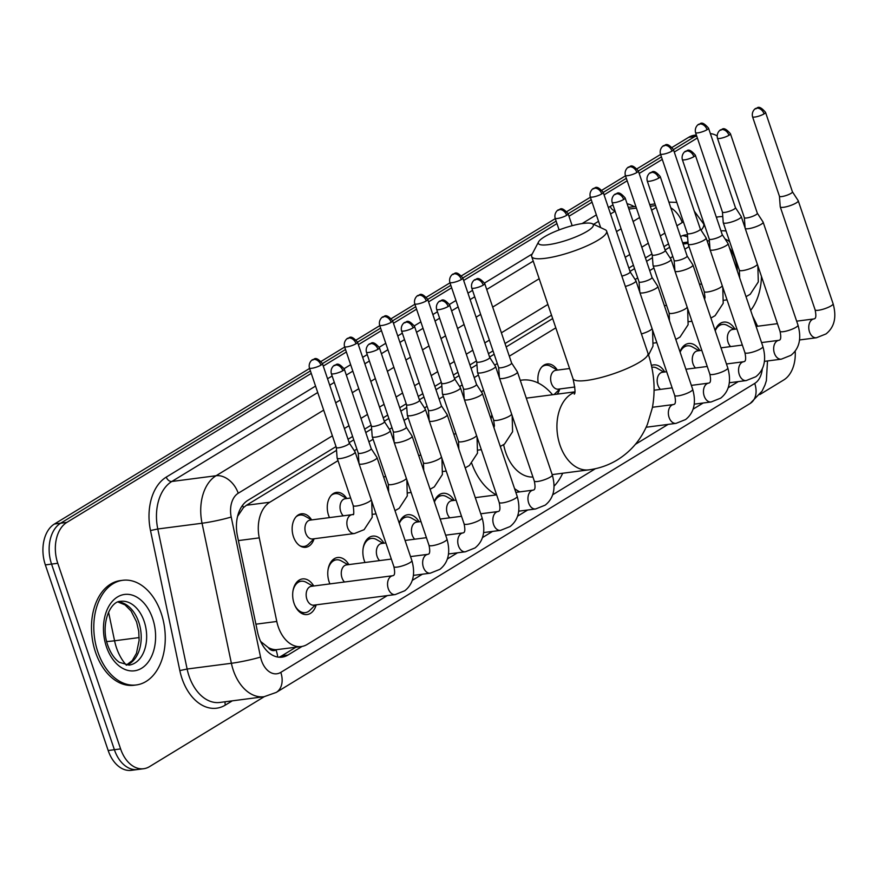 <?xml version="1.0" encoding="UTF-8"?>
<svg xmlns="http://www.w3.org/2000/svg" width="878" height="878" viewBox="0 0 878 878"><rect width="100%" height="100%" fill="white"/><g stroke="black" fill="none" stroke-linecap="round" stroke-linejoin="round"><path stroke-width="1.32" d="M538.192 383.006A16.891 11.326 -97.4 0 1 547.126 363.986A16.891 11.326 -97.4 0 1 557.365 370.11L550.682 366.313A15.826 10.613 82.6 0 0 545.71 365.237A15.826 10.613 82.6 0 0 541.737 367.037M329.469 517.603A16.891 11.326 -97.4 0 1 328.559 515.32A16.891 11.326 -97.4 0 1 336.515 492.393A16.891 11.326 -97.4 0 1 346.755 498.517L340.071 494.72A15.826 10.613 82.6 0 0 335.1 493.645A15.826 10.613 82.6 0 0 331.127 495.444M299.771 545.721A15.826 10.613 82.6 0 0 304.073 546.445A15.826 10.613 82.6 0 0 308.606 544.13L314.083 538.763A16.891 11.326 -97.4 0 1 305.764 547.29A16.891 11.326 -97.4 0 1 293.45 536.721A16.891 11.326 -97.4 0 1 301.417 513.795A16.891 11.326 -97.4 0 1 311.646 519.919L304.973 516.121A15.826 10.613 82.6 0 0 300.002 515.046A15.826 10.613 82.6 0 0 296.029 516.846M715.109 330.446A17.966 12.04 -97.4 0 1 723.724 322.105A17.966 12.04 -97.4 0 1 734.952 329.184M680 351.848A17.966 12.04 -97.4 0 1 688.626 343.507A17.966 12.04 -97.4 0 1 699.854 350.585M651.41 365.478A17.966 12.04 -97.4 0 1 653.528 364.908A17.966 12.04 -97.4 0 1 664.756 371.987M434.292 501.667A17.966 12.04 -97.4 0 1 442.918 493.315A17.966 12.04 -97.4 0 1 454.145 500.394M399.194 523.068A17.966 12.04 -97.4 0 1 407.809 514.717A17.966 12.04 -97.4 0 1 419.036 521.795M364.875 562.183A15.826 10.613 82.6 0 0 365.029 562.502A17.966 12.04 -97.4 0 1 364.238 560.504A17.966 12.04 -97.4 0 1 372.711 536.118A17.966 12.04 -97.4 0 1 383.938 543.197M329.777 583.585A15.826 10.613 82.6 0 0 329.93 583.903A17.966 12.04 -97.4 0 1 329.14 581.905A17.966 12.04 -97.4 0 1 337.613 557.519A17.966 12.04 -97.4 0 1 348.84 564.598M316.179 604.843A17.966 12.04 -97.4 0 1 307.135 614.545A17.966 12.04 -97.4 0 1 294.042 603.307A17.966 12.04 -97.4 0 1 302.515 578.92A17.966 12.04 -97.4 0 1 313.731 585.999M338.008 460.654L269.798 502.238A31.663 21.226 82.6 0 0 259.273 537.874L276.789 621.47A31.663 21.226 82.6 0 0 278.227 626.738A31.663 21.226 82.6 0 0 301.308 646.548A31.663 21.226 82.6 0 0 307.157 644.463L387.275 595.613M260.634 641.456L268.185 647.492A10.558 7.079 82.6 0 0 276.043 649.896A31.663 22.51 58.6 0 1 277.744 657.051M276.043 649.896L276.372 649.687A31.663 21.226 -97.4 0 1 268.185 647.492M336.537 450.337L246.444 505.267L243.469 507.583L237.576 516.374M669.673 247.234L665.085 250.021M652.453 257.726L646.57 261.315M634.564 268.635L629.987 271.423M552.668 318.571L506.167 346.92M494.16 354.24L489.584 357.028M476.941 364.732L471.069 368.321M459.062 375.641L454.475 378.429M441.843 386.133L435.96 389.722M423.953 397.043L419.377 399.83M406.744 407.535L400.862 411.123M388.855 418.444L384.279 421.231M371.635 428.936L365.764 432.525M353.757 439.845L349.181 442.633M276.372 649.687L301.308 646.548M689.021 246.641L684.818 249.198M672.811 256.519L670.221 258.099M653.912 268.042L649.72 270.6M637.713 277.92L635.112 279.5M555.807 327.856L509.317 356.205M497.31 363.525L494.709 365.105M478.411 375.049L474.208 377.606M462.201 384.926L459.611 386.507M443.302 396.45L439.11 399.007M427.103 406.327L424.513 407.908M408.204 417.851L404.012 420.408M392.005 427.729L389.404 429.309M373.106 439.252L368.903 441.81M356.896 449.13L354.306 450.71M709.402 241.241A31.663 21.226 82.6 0 0 706.999 240.506M757.582 326.243L752.49 315.806M412.276 580.369L422.384 574.212M447.385 558.968L457.482 552.811M482.483 537.566L492.58 531.409M517.581 516.165L527.689 510.008M552.69 494.764L595.46 468.676M635.387 444.334L668.092 424.403M693.093 409.159L703.19 403.002M728.191 387.758L738.299 381.601M554.106 394.54A15.826 10.613 82.6 0 0 554.325 394.321L559.802 388.954A16.891 11.326 -97.4 0 1 557.113 394.145M696.792 136.266L694.882 136.507A31.663 21.226 -97.4 0 1 696.572 135.618A31.663 21.226 -97.4 0 0 694.882 136.507L673.437 149.589L694.882 136.507L688.67 137.319A31.663 21.226 -97.4 0 1 694.52 135.223L696.353 134.982M264.245 696.693L149.534 766.626A31.663 21.226 -97.4 0 1 143.685 768.722A31.663 21.226 -97.4 0 1 120.604 748.912L57.772 563.292A31.663 21.226 -97.4 0 1 66.86 522.388L60.648 523.2L310.417 370.922L60.648 523.2A31.663 21.226 -97.4 0 0 51.561 564.093A31.663 21.226 -97.4 0 1 60.648 523.2L54.436 524.001L309.583 368.442M322.424 363.602L345.515 349.521L322.424 363.602M357.522 342.2L380.613 328.12L357.522 342.2M392.62 320.799L415.722 306.718L392.62 320.799M427.729 299.398L450.82 285.317L427.729 299.398M462.827 277.997L556.125 221.113L462.827 277.997M568.132 213.793L591.223 199.712L568.132 213.793M603.23 192.392L626.332 178.311L603.23 192.392M638.339 170.99L661.43 156.91L638.339 170.99M120.604 748.912L114.392 749.713L51.561 564.093L114.392 749.713A31.663 21.226 -97.4 0 0 137.473 769.523A31.663 21.226 -97.4 0 1 114.392 749.713L108.181 750.525L45.349 564.905A31.663 21.226 -97.4 0 1 54.436 524.001M143.685 768.722L131.261 770.335A31.663 21.226 -97.4 0 1 108.181 750.525M321.183 361.374L344.681 347.04M356.281 339.973L379.779 325.639M391.39 318.571L414.888 304.238M426.488 297.17L449.986 282.837M461.587 275.769L555.291 218.633M566.892 211.565L590.389 197.232M601.99 190.164L625.487 175.83M637.099 168.763L660.596 154.429M672.197 147.361L688.67 137.319M336.033 446.584L247.947 500.295A31.663 21.226 82.6 0 0 237.422 535.92L257.561 632.072A31.663 21.226 82.6 0 0 258.999 637.34A31.663 21.226 82.6 0 0 282.079 657.15A31.663 21.226 82.6 0 0 287.929 655.054L302.076 646.428M295.82 647.262L281.717 655.866A31.663 21.226 -97.4 0 1 278.93 657.205M795.194 351.035A31.663 21.226 -97.4 0 1 783.769 379.944L759.843 394.529M710.368 133.577A31.663 21.226 -97.4 0 1 717.063 135.87M66.86 522.388L311.251 373.391M323.258 366.071L346.349 351.99M358.356 344.67L381.458 330.589M393.465 323.269L416.556 309.188M428.563 301.867L451.654 287.786M463.661 280.466L556.959 223.583M568.966 216.262L592.068 202.181M604.075 194.861L627.166 180.78M639.173 173.46L662.264 159.379M674.271 152.059L697.373 137.978M668.531 243.864L663.944 246.652M651.937 253.972L645.429 257.945M633.422 265.266L628.846 268.053M551.527 315.202L505.026 343.55M493.019 350.871L488.442 353.658M476.436 360.979L469.928 364.952M457.921 372.272L453.344 375.06M441.338 382.38L434.829 386.353M422.823 393.673L418.235 396.461M406.229 403.781L399.72 407.754M387.714 415.074L383.137 417.862M371.131 425.182L364.622 429.155M352.616 436.476L348.039 439.263M687.441 234.799A31.663 21.226 82.6 0 0 685.619 234.92A31.663 21.226 82.6 0 0 680.538 236.566M682.557 235.666A31.663 21.226 -97.4 0 1 687.606 236.994M161.212 613.305A52.768 35.372 -97.4 0 1 136.331 684.95A52.768 35.372 -97.4 0 1 97.853 651.937A52.768 35.372 -97.4 0 1 122.733 580.292A52.768 35.372 -97.4 0 1 161.212 613.305M136.331 684.95L133.994 685.257A52.768 35.372 -97.4 0 1 95.526 652.233A52.768 35.372 -97.4 0 1 120.407 580.588L122.733 580.292M761.467 276.449A52.768 35.372 -97.4 0 1 750.657 310.384M716.36 217.261A52.768 35.372 -97.4 0 1 718.961 216.778A52.768 35.372 -97.4 0 1 722.781 216.592M716.305 217.129A52.768 35.372 -97.4 0 1 716.624 217.085L718.961 216.778M587.195 231.276A29.018 6.157 -18.7 0 0 592.244 223.692A29.018 6.157 -18.7 0 0 571.238 225.953A29.018 6.157 -18.7 0 0 544.481 236.819A29.018 6.157 -18.7 0 0 538.576 241.867A29.018 6.157 -18.7 0 0 554.709 243.546A29.018 6.157 -18.7 0 0 587.195 231.276M592.244 223.692L605.161 229.707A39.576 8.385 161.3 0 1 606.632 231.123A39.576 8.385 161.3 0 1 598.269 240.034A39.576 8.385 161.3 0 1 557.815 255.882A39.576 8.385 161.3 0 1 531.662 256.497A39.576 8.385 161.3 0 1 531.969 254.477L538.576 241.867M503.643 444.685A39.576 26.538 82.6 0 0 505.607 452.137A39.576 26.538 82.6 0 0 532.935 477.039M562.699 473.242A58.047 38.917 -97.4 0 1 554.139 486.072M519.721 491.878A58.047 38.917 -97.4 0 1 514.574 488.629M496.421 494.907A58.047 38.917 -97.4 0 1 471.76 463.441M491.032 419.08A58.047 38.917 -97.4 0 1 491.856 414.767M520.27 380.361A58.047 38.917 -97.4 0 1 521.894 380.097A58.047 38.917 -97.4 0 1 552.503 394.738M481.495 392.071A58.047 38.917 -97.4 0 1 483.526 390.15M294.679 604.986A15.826 10.613 82.6 0 0 305.303 612.635A15.826 10.613 82.6 0 0 309.846 610.331L315.323 604.953M392.751 575.738L311.361 586.306A9.493 6.365 82.6 0 0 306.883 599.202A9.493 6.365 82.6 0 0 313.808 605.151L395.199 594.582A9.493 6.365 82.6 0 1 388.274 588.633A9.493 6.365 82.6 0 1 390.644 576.605A9.493 6.365 82.6 0 1 392.751 575.738L393.487 575.474C394.848 574.805 394.979 571.863 393.893 566.65A9.493 2.008 -18.7 0 0 400.17 566.508A9.493 2.008 -18.7 0 0 409.872 562.699A9.493 2.008 -18.7 0 0 410.224 562.48A9.493 2.008 -18.7 0 0 411.881 560.559L377.035 457.592A9.493 2.008 -18.7 0 0 376.98 457.493L371.207 448.625M358.213 452.982A6.859 1.449 -18.7 0 0 358.235 453.07L359.014 463.573A9.493 2.008 -18.7 0 0 359.036 463.683A9.493 2.008 -18.7 0 0 362.329 464.111A9.493 2.008 -18.7 0 0 375.027 459.732A9.493 2.008 -18.7 0 0 377.035 457.592M331.313 373.545C329.887 367.3 335.648 364.359 334.244 365.489A6.859 4.873 -121.4 0 1 335.659 364.996A6.859 4.873 58.6 0 1 342.859 370.692A6.859 1.449 -18.7 0 1 335.846 373.435A6.859 1.449 -18.7 0 1 331.313 373.545L358.235 453.07A6.859 1.449 -18.7 0 0 360.606 453.377A6.859 1.449 -18.7 0 0 369.77 450.205A6.859 1.449 -18.7 0 0 371.229 448.669A6.859 1.449 -18.7 0 0 371.185 448.592M312.875 586.109L306.202 582.312A15.826 10.613 82.6 0 0 301.231 581.236A15.826 10.613 82.6 0 0 292.901 591.344M391.325 559.077L346.47 564.905A9.493 6.365 82.6 0 0 341.992 577.801A9.493 6.365 82.6 0 0 344.505 582.004M410.125 438.331A9.493 2.008 -18.7 0 0 412.133 436.19A9.493 2.008 -18.7 0 0 412.089 436.092L406.316 427.224A6.859 1.449 -18.7 0 1 406.327 427.268A6.859 1.449 -18.7 0 1 404.879 428.804A6.859 1.449 -18.7 0 1 395.715 431.976A6.859 1.449 -18.7 0 1 393.333 431.669L394.112 442.172A9.493 2.008 -18.7 0 0 394.134 442.282A9.493 2.008 -18.7 0 0 397.438 442.71A9.493 2.008 -18.7 0 0 410.125 438.331M393.311 431.581A6.859 1.449 -18.7 0 0 393.333 431.669L366.411 352.144A6.859 1.449 -18.7 0 0 370.944 352.034A6.859 1.449 -18.7 0 0 377.957 349.29A6.859 1.449 -18.7 0 0 379.406 347.743L406.327 427.268M347.973 564.708L341.312 560.91A15.826 10.613 82.6 0 0 336.329 559.835A15.826 10.613 82.6 0 0 328.01 569.943M385.87 542.944L381.568 543.504A9.493 6.365 82.6 0 0 377.09 556.4A9.493 6.365 82.6 0 0 379.603 560.603M445.223 416.929A9.493 2.008 -18.7 0 0 447.231 414.789A9.493 2.008 -18.7 0 0 447.187 414.69L441.414 405.823A6.859 1.449 -18.7 0 1 441.425 405.866A6.859 1.449 -18.7 0 1 439.977 407.403A6.859 1.449 -18.7 0 1 430.813 410.575A6.859 1.449 -18.7 0 1 428.431 410.267L429.221 420.771A9.493 2.008 -18.7 0 0 429.243 420.88A9.493 2.008 -18.7 0 0 432.536 421.308A9.493 2.008 -18.7 0 0 445.223 416.929M428.42 410.18A6.859 1.449 -18.7 0 0 428.431 410.267L401.52 330.743A6.859 1.449 -18.7 0 0 406.053 330.633A6.859 1.449 -18.7 0 0 413.066 327.889A6.859 1.449 -18.7 0 0 414.515 326.342L441.425 405.866M383.071 543.306L376.41 539.509A15.826 10.613 82.6 0 0 371.438 538.433A15.826 10.613 82.6 0 0 363.108 548.541M420.968 521.543L416.666 522.103A9.493 6.365 82.6 0 0 412.188 534.998A9.493 6.365 82.6 0 0 414.701 539.202M463.518 388.778A6.859 1.449 -18.7 0 0 463.529 388.866L464.319 399.369A9.493 2.008 -18.7 0 0 464.341 399.479A9.493 2.008 -18.7 0 0 467.634 399.907A9.493 2.008 -18.7 0 0 480.332 395.528A9.493 2.008 -18.7 0 0 482.34 393.388A9.493 2.008 -18.7 0 0 482.285 393.289L476.513 384.421M436.618 309.341C435.192 303.097 440.954 300.155 439.549 301.286A6.859 4.873 -121.4 0 1 440.965 300.792A6.859 4.873 58.6 0 1 448.164 306.488A6.859 1.449 -18.7 0 1 441.151 309.232A6.859 1.449 -18.7 0 1 436.618 309.341L463.529 388.866A6.859 1.449 -18.7 0 0 465.911 389.173A6.859 1.449 -18.7 0 0 475.075 386.002A6.859 1.449 -18.7 0 0 476.534 384.465A6.859 1.449 -18.7 0 0 476.491 384.388M418.18 521.905L411.508 518.108A15.826 10.613 82.6 0 0 406.536 517.032A15.826 10.613 82.6 0 0 399.314 523.42M456.066 500.142L451.775 500.701A9.493 6.365 82.6 0 0 447.297 513.597A9.493 6.365 82.6 0 0 449.81 517.8M515.43 374.127A9.493 2.008 -18.7 0 0 517.438 371.987A9.493 2.008 -18.7 0 0 517.394 371.888L511.622 363.02A6.859 1.449 -18.7 0 1 511.633 363.064A6.859 1.449 -18.7 0 1 510.184 364.6A6.859 1.449 -18.7 0 1 501.02 367.772A6.859 1.449 -18.7 0 1 498.638 367.465L499.417 377.968A9.493 2.008 -18.7 0 0 499.439 378.078A9.493 2.008 -18.7 0 0 502.743 378.506A9.493 2.008 -18.7 0 0 515.43 374.127M498.616 367.377A6.859 1.449 -18.7 0 0 498.638 367.465L471.716 287.94A6.859 1.449 -18.7 0 0 476.249 287.83A6.859 1.449 -18.7 0 0 483.262 285.087A6.859 1.449 -18.7 0 0 484.711 283.539L511.633 363.064M453.278 500.504L446.617 496.707A15.826 10.613 82.6 0 0 441.634 495.631A15.826 10.613 82.6 0 0 434.412 502.018M655.833 288.522A9.493 2.008 -18.7 0 0 657.841 286.382A9.493 2.008 -18.7 0 0 657.798 286.283L652.025 277.415A6.859 1.449 -18.7 0 1 652.036 277.459A6.859 1.449 -18.7 0 1 650.587 278.995A6.859 1.449 -18.7 0 1 641.423 282.167A6.859 1.449 -18.7 0 1 639.041 281.86L639.832 292.363A9.493 2.008 -18.7 0 0 639.853 292.473A9.493 2.008 -18.7 0 0 643.146 292.901A9.493 2.008 -18.7 0 0 655.833 288.522M639.03 281.772A6.859 1.449 -18.7 0 0 639.041 281.86L612.12 202.335A6.859 1.449 -18.7 0 0 616.663 202.225A6.859 1.449 -18.7 0 0 623.665 199.482A6.859 1.449 -18.7 0 0 625.125 197.934L652.036 277.459M674.128 260.371A6.859 1.449 -18.7 0 0 674.139 260.459L674.93 270.962A9.493 2.008 -18.7 0 0 674.952 271.072A9.493 2.008 -18.7 0 0 678.244 271.5A9.493 2.008 -18.7 0 0 690.942 267.121A9.493 2.008 -18.7 0 0 692.951 264.98A9.493 2.008 -18.7 0 0 692.896 264.882L687.123 256.014M647.229 180.934C645.802 174.689 651.564 171.748 650.148 172.878A6.859 4.873 -121.4 0 1 651.575 172.384A6.859 4.873 58.6 0 1 658.774 178.08A6.859 1.449 -18.7 0 1 651.761 180.824A6.859 1.449 -18.7 0 1 647.229 180.934L674.139 260.459A6.859 1.449 -18.7 0 0 676.521 260.766A6.859 1.449 -18.7 0 0 685.685 257.594A6.859 1.449 -18.7 0 0 687.145 256.058A6.859 1.449 -18.7 0 0 687.101 255.981M666.676 371.734L662.385 372.294A9.493 6.365 82.6 0 0 657.896 385.19A9.493 6.365 82.6 0 0 660.421 389.393M726.04 245.719A9.493 2.008 -18.7 0 0 728.049 243.579A9.493 2.008 -18.7 0 0 727.994 243.48L722.232 234.613A6.859 1.449 -18.7 0 1 722.243 234.656A6.859 1.449 -18.7 0 1 720.794 236.193A6.859 1.449 -18.7 0 1 711.63 239.365A6.859 1.449 -18.7 0 1 709.248 239.057L710.028 249.561A9.493 2.008 -18.7 0 0 710.05 249.67A9.493 2.008 -18.7 0 0 713.342 250.098A9.493 2.008 -18.7 0 0 726.04 245.719M709.226 238.97A6.859 1.449 -18.7 0 0 709.248 239.057L682.327 159.533A6.859 1.449 -18.7 0 0 686.859 159.423A6.859 1.449 -18.7 0 0 693.872 156.679A6.859 1.449 -18.7 0 0 695.321 155.132L722.243 234.656M663.889 372.096L657.227 368.299A15.826 10.613 82.6 0 0 652.244 367.224A15.826 10.613 82.6 0 0 651.794 367.3L652.244 367.224M701.785 350.333L697.483 350.893A9.493 6.365 82.6 0 0 693.005 363.788A9.493 6.365 82.6 0 0 695.519 367.992M761.138 224.318A9.493 2.008 -18.7 0 0 763.147 222.178A9.493 2.008 -18.7 0 0 763.103 222.079L757.33 213.211A6.859 1.449 -18.7 0 1 757.341 213.255A6.859 1.449 -18.7 0 1 755.892 214.792A6.859 1.449 -18.7 0 1 746.728 217.963A6.859 1.449 -18.7 0 1 744.346 217.656L745.137 228.159A9.493 2.008 -18.7 0 0 745.159 228.269A9.493 2.008 -18.7 0 0 748.451 228.697A9.493 2.008 -18.7 0 0 761.138 224.318M744.335 217.568A6.859 1.449 -18.7 0 0 744.346 217.656L717.425 138.131A6.859 1.449 -18.7 0 0 721.957 138.022A6.859 1.449 -18.7 0 0 728.97 135.278A6.859 1.449 -18.7 0 0 730.43 133.73L757.341 213.255M698.987 350.695L692.325 346.898A15.826 10.613 82.6 0 0 687.353 345.822A15.826 10.613 82.6 0 0 680.121 352.21M736.883 328.932L732.581 329.491A9.493 6.365 82.6 0 0 728.103 342.387A9.493 6.365 82.6 0 0 730.617 346.59M779.434 196.167A6.859 1.449 -18.7 0 0 779.444 196.255L780.235 206.758A9.493 2.008 -18.7 0 0 780.257 206.868A9.493 2.008 -18.7 0 0 783.549 207.296A9.493 2.008 -18.7 0 0 796.247 202.917A9.493 2.008 -18.7 0 0 798.245 200.777A9.493 2.008 -18.7 0 0 798.201 200.678L792.428 191.81M752.534 116.73C751.107 110.485 756.869 107.544 755.453 108.674A6.859 4.873 -121.4 0 1 756.88 108.181A6.859 4.873 58.6 0 1 764.079 113.877A6.859 1.449 -18.7 0 1 757.066 116.62A6.859 1.449 -18.7 0 1 752.534 116.73L779.444 196.255A6.859 1.449 -18.7 0 0 781.826 196.562A6.859 1.449 -18.7 0 0 790.99 193.39A6.859 1.449 -18.7 0 0 792.439 191.854A6.859 1.449 -18.7 0 0 792.406 191.777M734.096 329.294L727.423 325.497A15.826 10.613 82.6 0 0 722.451 324.421A15.826 10.613 82.6 0 0 715.23 330.808M305.654 533.012A9.493 6.365 82.6 0 0 312.579 538.96L354.514 533.506A9.493 6.365 82.6 0 1 347.589 527.568A9.493 6.365 82.6 0 1 349.96 515.54A9.493 6.365 82.6 0 1 352.067 514.673L310.132 520.116A9.493 6.365 82.6 0 0 305.654 533.012M336.318 447.451L337.119 457.998A9.493 2.008 -18.7 0 0 337.141 458.096A9.493 2.008 -18.7 0 0 340.434 458.535A9.493 2.008 -18.7 0 0 353.121 454.145A9.493 2.008 -18.7 0 0 355.129 452.016A9.493 2.008 -18.7 0 0 355.085 451.918L349.312 443.05A6.859 1.449 -18.7 0 0 349.29 443.017M336.318 447.407A6.859 1.449 -18.7 0 0 336.329 447.484A6.859 1.449 -18.7 0 0 338.71 447.802A6.859 1.449 -18.7 0 0 347.875 444.63A6.859 1.449 -18.7 0 0 349.323 443.083L322.413 363.569C314.313 354.108 313.775 361.11 312.338 359.903A6.859 4.873 -121.4 0 1 313.764 359.409A6.859 4.873 58.6 0 1 320.964 365.105A6.859 1.449 -18.7 0 0 322.413 363.569M350.651 498.013L345.23 498.715A9.493 6.365 82.6 0 0 340.752 511.611A9.493 6.365 82.6 0 0 343.276 515.814M371.416 426.049L372.217 436.596A9.493 2.008 -18.7 0 0 372.239 436.695A9.493 2.008 -18.7 0 0 375.532 437.134A9.493 2.008 -18.7 0 0 388.23 432.744A9.493 2.008 -18.7 0 0 390.238 430.615A9.493 2.008 -18.7 0 0 390.183 430.516L384.421 421.649M371.416 426.006A6.859 1.449 -18.7 0 0 371.438 426.082A6.859 1.449 -18.7 0 0 373.808 426.401A6.859 1.449 -18.7 0 0 382.984 423.229A6.859 1.449 -18.7 0 0 384.432 421.681A6.859 1.449 -18.7 0 0 384.399 421.616M406.525 404.648L407.326 415.195A9.493 2.008 -18.7 0 0 407.337 415.294A9.493 2.008 -18.7 0 0 410.641 415.733A9.493 2.008 -18.7 0 0 423.328 411.343A9.493 2.008 -18.7 0 0 425.336 409.214A9.493 2.008 -18.7 0 0 425.292 409.115L419.519 400.247A6.859 1.449 -18.7 0 0 419.497 400.214M406.514 404.604A6.859 1.449 -18.7 0 0 406.536 404.681A6.859 1.449 -18.7 0 0 408.918 404.999A6.859 1.449 -18.7 0 0 418.082 401.828A6.859 1.449 -18.7 0 0 419.53 400.28L392.609 320.766C384.509 311.306 383.971 318.308 382.545 317.101A6.859 4.873 -121.4 0 1 383.971 316.607A6.859 4.873 58.6 0 1 391.16 322.303A6.859 1.449 -18.7 0 0 392.609 320.766M441.623 383.247L442.424 393.794A9.493 2.008 -18.7 0 0 442.446 393.893A9.493 2.008 -18.7 0 0 445.739 394.332A9.493 2.008 -18.7 0 0 458.426 389.942A9.493 2.008 -18.7 0 0 460.434 387.813A9.493 2.008 -18.7 0 0 460.39 387.714L454.617 378.846A6.859 1.449 -18.7 0 0 454.595 378.813M441.623 383.203A6.859 1.449 -18.7 0 0 441.634 383.28A6.859 1.449 -18.7 0 0 444.016 383.598A6.859 1.449 -18.7 0 0 453.18 380.426A6.859 1.449 -18.7 0 0 454.628 378.879L427.718 299.365C419.618 289.905 419.069 296.907 417.643 295.699A6.859 4.873 -121.4 0 1 419.069 295.206A6.859 4.873 58.6 0 1 426.269 300.902A6.859 1.449 -18.7 0 0 427.718 299.365M476.721 361.846L477.522 372.393A9.493 2.008 -18.7 0 0 477.544 372.491A9.493 2.008 -18.7 0 0 480.837 372.93A9.493 2.008 -18.7 0 0 493.535 368.541A9.493 2.008 -18.7 0 0 495.543 366.411A9.493 2.008 -18.7 0 0 495.488 366.313L489.726 357.445M476.721 361.802A6.859 1.449 -18.7 0 0 476.743 361.879A6.859 1.449 -18.7 0 0 479.114 362.197A6.859 1.449 -18.7 0 0 488.289 359.025A6.859 1.449 -18.7 0 0 489.737 357.478A6.859 1.449 -18.7 0 0 489.694 357.412M569.581 368.53L555.84 370.307A9.493 6.365 82.6 0 0 551.362 383.203A9.493 6.365 82.6 0 0 558.287 389.152L574.838 387M625.355 286.447A9.493 2.008 -18.7 0 0 633.938 282.935A9.493 2.008 -18.7 0 0 635.946 280.806A9.493 2.008 -18.7 0 0 635.902 280.697L630.13 271.84A6.859 1.449 -18.7 0 0 630.108 271.807M621.865 276.12A6.859 1.449 -18.7 0 0 628.692 273.42A6.859 1.449 -18.7 0 0 630.141 271.873L603.219 192.359C595.119 182.898 594.582 189.9 593.155 188.693A6.859 4.873 -121.4 0 1 594.571 188.199A6.859 4.873 58.6 0 1 601.77 193.895A6.859 1.449 -18.7 0 0 603.219 192.359M652.233 254.839L653.034 265.386A9.493 2.008 -18.7 0 0 653.056 265.485A9.493 2.008 -18.7 0 0 656.349 265.924A9.493 2.008 -18.7 0 0 669.036 261.534A9.493 2.008 -18.7 0 0 671.044 259.405A9.493 2.008 -18.7 0 0 671.001 259.295L665.228 250.439A6.859 1.449 -18.7 0 0 665.206 250.406M652.233 254.796A6.859 1.449 -18.7 0 0 652.244 254.872A6.859 1.449 -18.7 0 0 654.626 255.191A6.859 1.449 -18.7 0 0 663.79 252.019A6.859 1.449 -18.7 0 0 665.239 250.471L638.328 170.958C630.228 161.497 629.68 168.499 628.253 167.292A6.859 4.873 -121.4 0 1 629.68 166.798A6.859 4.873 58.6 0 1 636.879 172.494A6.859 1.449 -18.7 0 0 638.328 170.958M687.331 233.438L688.132 243.985A9.493 2.008 -18.7 0 0 688.154 244.084A9.493 2.008 -18.7 0 0 691.447 244.523A9.493 2.008 -18.7 0 0 704.145 240.133A9.493 2.008 -18.7 0 0 706.153 238.004A9.493 2.008 -18.7 0 0 706.099 237.894L700.326 229.037M687.331 233.394A6.859 1.449 -18.7 0 0 687.342 233.471A6.859 1.449 -18.7 0 0 689.724 233.789A6.859 1.449 -18.7 0 0 698.888 230.618A6.859 1.449 -18.7 0 0 700.348 229.07A6.859 1.449 -18.7 0 0 700.304 229.004M722.44 212.037L723.231 222.584A9.493 2.008 -18.7 0 0 723.252 222.683A9.493 2.008 -18.7 0 0 726.556 223.122A9.493 2.008 -18.7 0 0 739.243 218.732A9.493 2.008 -18.7 0 0 741.251 216.603A9.493 2.008 -18.7 0 0 741.208 216.493L735.435 207.636A6.859 1.449 -18.7 0 0 735.413 207.603M722.429 211.993A6.859 1.449 -18.7 0 0 722.451 212.07A6.859 1.449 -18.7 0 0 724.833 212.388A6.859 1.449 -18.7 0 0 733.997 209.216A6.859 1.449 -18.7 0 0 735.446 207.669L708.524 128.155C700.424 118.695 699.887 125.697 698.46 124.489A6.859 4.873 -121.4 0 1 699.876 123.996A6.859 4.873 58.6 0 1 707.075 129.692A6.859 1.449 -18.7 0 0 708.524 128.155M255.915 624.181L276.789 621.47M242.537 505.333A31.663 22.51 58.6 0 1 243.469 507.583M262.478 643.245A31.663 2.7 168.2 0 1 261.644 643.486M238.399 540.585L259.273 537.874M246.444 505.267L269.798 502.238M683.073 244.04L688.089 243.382M108.565 612.164L114.568 640.775A42.21 28.305 82.6 0 0 116.478 647.788A42.21 28.305 82.6 0 0 126.344 665.107M106.655 641.533A36.942 3.15 168.2 0 0 114.568 640.775L139.174 637.571M45.349 564.905L57.772 563.292M281.717 655.866L287.929 655.054M332.389 435.839L238.223 493.249A21.105 14.147 82.6 0 0 231.21 517.01L260.546 657.051A21.105 14.147 82.6 0 0 261.501 660.563A21.105 14.147 82.6 0 0 280.795 672.372L754.729 383.412A21.105 14.147 82.6 0 0 762.28 368.815M264.08 696.715A42.21 28.305 -97.4 0 1 233.307 670.298A42.21 28.305 -97.4 0 1 231.386 663.285L187.124 669.025A42.21 28.305 82.6 0 0 189.044 676.049A42.21 28.305 82.6 0 0 219.818 702.455L264.08 696.715L276.252 692.413A21.105 15.014 -121.4 0 0 280.795 672.372M232.308 700.842L225.383 705.067A5.279 3.753 58.6 0 1 225.24 701.752M225.383 705.067A47.489 31.838 -97.4 0 1 181.987 678.485A47.489 31.838 -97.4 0 1 179.836 670.583L150.5 530.542A47.489 31.838 -97.4 0 1 166.282 477.094L315.553 386.09M327.56 378.769L332.136 375.982M344.121 368.661L350.651 364.688M362.658 357.368L367.234 354.569M379.23 347.26L385.749 343.287M397.756 335.967L402.344 333.168M414.328 325.859L420.858 321.886M432.865 314.565L437.442 311.767M449.426 304.457L455.956 300.485M467.963 293.164L472.54 290.366M484.535 283.056L532.222 253.983M582.081 223.583L596.36 214.88M608.366 207.559L610.276 206.396A47.489 31.838 -97.4 0 1 613.02 204.958M627.079 203.718A47.489 31.838 -97.4 0 1 634.179 206.615M260.546 657.051A21.105 1.8 168.2 0 1 231.386 663.285L202.05 523.244L157.788 528.984L187.124 669.025L179.836 670.583M231.21 517.01A21.105 1.8 168.2 0 1 202.05 523.244A42.21 28.305 -97.4 0 1 216.076 475.733L171.814 481.484A42.21 28.305 82.6 0 0 157.788 528.984L150.5 530.542M655.581 205.617L650.291 206.297M636.418 208.108L628.889 209.074M238.223 493.249A21.105 15.014 -121.4 0 0 216.076 475.733L323.686 410.125M335.692 402.804L340.269 400.017M352.276 392.696L358.784 388.724M370.79 381.403L375.378 378.616M387.385 371.295L393.893 367.322M405.899 360.002L410.476 357.214M422.483 349.894L428.991 345.921M440.997 338.601L445.574 335.813M457.581 328.493L464.089 324.52M476.095 317.199L480.683 314.412M492.69 307.091L539.18 278.732M616.51 231.594L621.086 228.807M633.093 221.486L639.601 217.514M651.608 210.193L656.184 207.406M615.127 211.192L610.55 213.991M598.544 221.311L593.594 224.318M533.22 261.128L486.73 289.477M474.724 296.797L470.136 299.596M458.129 306.916L451.621 310.878M439.615 318.198L435.038 320.997M423.031 328.317L416.523 332.279M404.517 339.599L399.94 342.398M387.933 349.718L381.425 353.68M369.418 361.001L364.831 363.799M352.824 371.12L346.316 375.082M334.309 382.402L329.733 385.201M317.726 392.521L171.814 481.484A5.279 3.753 58.6 0 1 166.282 477.094M683.435 221.914A21.105 14.147 82.6 0 0 682.217 222.551L676.894 225.8M664.887 233.12L660.311 235.908M648.304 243.228L641.796 247.201M629.789 254.521L625.213 257.309M547.894 304.457L501.393 332.806M489.386 340.126L484.799 342.914M472.792 350.234L466.284 354.207M454.277 361.527L449.701 364.315M437.694 371.635L431.186 375.608M419.179 382.929L414.603 385.716M402.596 393.037L396.088 397.01M384.081 404.33L379.494 407.118M367.487 414.438L360.979 418.411M348.972 425.731L344.395 428.519M614.984 210.775A5.279 3.753 58.6 0 1 610.276 206.396M705.243 227.215L703.607 223.868A21.105 7.013 154 0 1 701.061 230.168M682.217 222.551A21.105 15.014 -121.4 0 0 670.803 207.779M767.493 360.957L766.373 380.69L764.968 385.036L762.082 391.116L750.185 403.452A21.105 15.014 -121.4 0 0 754.729 383.412M144.19 621.448A32.168 21.566 -97.4 0 1 129.011 665.129L119.331 662.308C114.568 659.027 110.705 653.353 107.753 645.286C100.202 624.247 110.255 600.914 120.736 601.32A32.168 21.566 -97.4 0 1 144.19 621.448M152.651 618.529A38.5 25.813 -97.4 0 1 141.599 668.257A38.5 25.813 -97.4 0 1 106.414 646.713A38.5 25.813 -97.4 0 1 117.465 596.985A38.5 25.813 -97.4 0 1 152.651 618.529M118.234 601.946A32.168 21.566 -97.4 0 1 138.746 622.151A32.168 21.566 -97.4 0 1 126.443 665.162M729.552 248.024A32.168 21.566 -97.4 0 1 734.974 258.648A32.168 21.566 -97.4 0 1 737.366 271.115M725.096 239.025A32.168 21.566 -97.4 0 1 729.728 241.79M720.97 230.903A38.5 25.813 -97.4 0 1 726.084 231.046M574.739 392.312A39.576 26.538 82.6 0 0 571.326 393.959A39.576 26.538 82.6 0 0 559.966 445.08A39.576 26.538 82.6 0 0 588.82 469.851C599.092 468.512 608.641 465.175 617.453 459.842C631.161 451.259 641.159 439.395 647.448 424.239L652.343 407.908C655.668 389.887 654.209 371.668 647.964 353.241L606.632 231.123M574.245 394.134C575.562 393.465 575.145 388.296 572.994 378.616A39.576 8.385 -18.7 0 0 599.147 378.001A39.576 8.385 -18.7 0 0 639.601 362.153A39.576 8.385 -18.7 0 0 647.964 353.241M342.859 370.692A6.859 1.449 -18.7 0 0 344.308 369.144L371.229 448.669M377.957 349.29A6.859 4.873 58.6 0 0 370.757 343.594A6.859 4.873 -121.4 0 0 369.342 344.088C370.757 342.958 364.996 345.899 366.411 352.144M430.297 573.18L439.889 569.35C448.34 562.611 450.71 552.547 446.99 539.158A9.493 2.008 -18.7 0 1 445.322 541.078A9.493 2.008 -18.7 0 1 444.981 541.298A9.493 2.008 -18.7 0 1 435.269 545.106A9.493 2.008 -18.7 0 1 428.991 545.249C430.077 550.462 429.946 553.403 428.596 554.073L427.849 554.336A9.493 6.365 82.6 0 0 425.742 555.203A9.493 6.365 82.6 0 0 423.372 567.232A9.493 6.365 82.6 0 0 430.297 573.18L413.472 575.364M413.066 327.889A6.859 4.873 58.6 0 0 405.866 322.193A6.859 4.873 -121.4 0 0 404.44 322.687C405.856 321.557 400.094 324.498 401.52 330.743M465.395 551.779L474.987 547.949C483.438 541.21 485.808 531.146 482.088 517.757A9.493 2.008 -18.7 0 1 480.42 519.677A9.493 2.008 -18.7 0 1 480.079 519.897A9.493 2.008 -18.7 0 1 470.367 523.705A9.493 2.008 -18.7 0 1 464.089 523.848C465.186 529.061 465.044 532.002 463.694 532.672L462.947 532.935A9.493 6.365 82.6 0 0 460.84 533.802A9.493 6.365 82.6 0 0 458.47 545.831A9.493 6.365 82.6 0 0 465.395 551.779L448.57 553.963M500.493 530.378L510.096 526.548C518.547 519.809 520.906 509.745 517.186 496.355A9.493 2.008 -18.7 0 1 515.529 498.276A9.493 2.008 -18.7 0 1 515.177 498.495A9.493 2.008 -18.7 0 1 505.476 502.304A9.493 2.008 -18.7 0 1 499.198 502.446C500.284 507.66 500.153 510.601 498.792 511.27L498.056 511.534A9.493 6.365 82.6 0 0 495.949 512.401A9.493 6.365 82.6 0 0 493.568 524.429A9.493 6.365 82.6 0 0 500.493 530.378L483.679 532.562M448.164 306.488A6.859 1.449 -18.7 0 0 449.613 304.94L476.534 384.465M483.262 285.087A6.859 4.873 58.6 0 0 476.063 279.391A6.859 4.873 -121.4 0 0 474.647 279.884C476.063 278.754 470.301 281.695 471.716 287.94M535.602 508.977L545.194 505.146C553.645 498.408 556.015 488.344 552.295 474.954A9.493 2.008 -18.7 0 1 550.627 476.875A9.493 2.008 -18.7 0 1 550.286 477.094A9.493 2.008 -18.7 0 1 540.574 480.903A9.493 2.008 -18.7 0 1 534.296 481.045C535.382 486.258 535.251 489.2 533.89 489.869L533.155 490.133A9.493 6.365 82.6 0 0 531.047 491A9.493 6.365 82.6 0 0 528.677 503.028A9.493 6.365 82.6 0 0 535.602 508.977L518.777 511.161M623.665 199.482A6.859 4.873 58.6 0 0 616.477 193.786A6.859 4.873 -121.4 0 0 615.05 194.279C616.466 193.149 610.704 196.09 612.12 202.335M676.005 423.372L685.597 419.541C694.048 412.803 696.419 402.739 692.698 389.349A9.493 2.008 -18.7 0 1 691.03 391.27A9.493 2.008 -18.7 0 1 690.69 391.489A9.493 2.008 -18.7 0 1 680.977 395.298A9.493 2.008 -18.7 0 1 674.699 395.44C675.797 400.653 675.654 403.595 674.304 404.264L673.558 404.528A9.493 6.365 82.6 0 0 671.45 405.395A9.493 6.365 82.6 0 0 669.08 417.423A9.493 6.365 82.6 0 0 676.005 423.372L646.142 427.246M711.103 401.97L720.706 398.14C729.157 391.401 731.517 381.337 727.796 367.948A9.493 2.008 -18.7 0 1 726.139 369.868A9.493 2.008 -18.7 0 1 725.788 370.088A9.493 2.008 -18.7 0 1 716.086 373.896A9.493 2.008 -18.7 0 1 709.808 374.039C710.895 379.252 710.763 382.193 709.402 382.863L708.667 383.126A9.493 6.365 82.6 0 0 706.56 383.993A9.493 6.365 82.6 0 0 704.178 396.022A9.493 6.365 82.6 0 0 711.103 401.97L694.279 404.154M658.774 178.08A6.859 1.449 -18.7 0 0 660.223 176.533L687.145 256.058M693.872 156.679A6.859 4.873 58.6 0 0 686.673 150.983A6.859 4.873 -121.4 0 0 685.257 151.477C686.662 150.347 680.911 153.288 682.327 159.533M746.212 380.569L755.804 376.739C764.255 370 766.615 359.936 762.905 346.547A9.493 2.008 -18.7 0 1 761.237 348.467A9.493 2.008 -18.7 0 1 760.897 348.687A9.493 2.008 -18.7 0 1 751.184 352.495A9.493 2.008 -18.7 0 1 744.906 352.638C745.993 357.851 745.861 360.792 744.5 361.462L743.765 361.725A9.493 6.365 82.6 0 0 741.658 362.592A9.493 6.365 82.6 0 0 739.287 374.621A9.493 6.365 82.6 0 0 746.212 380.569L729.388 382.753M728.97 135.278A6.859 4.873 58.6 0 0 721.782 129.582A6.859 4.873 -121.4 0 0 720.355 130.076C721.771 128.945 716.009 131.887 717.425 138.131M781.31 359.168L790.902 355.338C799.353 348.599 801.724 338.535 798.003 325.145A9.493 2.008 -18.7 0 1 796.335 327.066A9.493 2.008 -18.7 0 1 795.995 327.285A9.493 2.008 -18.7 0 1 786.282 331.094A9.493 2.008 -18.7 0 1 780.004 331.236C781.102 336.45 780.959 339.391 779.609 340.06L778.863 340.324A9.493 6.365 82.6 0 0 776.756 341.191A9.493 6.365 82.6 0 0 774.385 353.219A9.493 6.365 82.6 0 0 781.31 359.168L764.486 361.352M816.408 337.767L826 333.936C834.462 327.198 836.822 317.134 833.101 303.744A9.493 2.008 -18.7 0 1 831.444 305.665A9.493 2.008 -18.7 0 1 831.093 305.884A9.493 2.008 -18.7 0 1 821.391 309.682A9.493 2.008 -18.7 0 1 815.113 309.835C816.2 315.048 816.068 317.99 814.707 318.659L813.961 318.923A9.493 6.365 82.6 0 0 811.865 319.79A9.493 6.365 82.6 0 0 809.483 331.818A9.493 6.365 82.6 0 0 816.408 337.767L799.584 339.951M764.079 113.877A6.859 1.449 -18.7 0 0 765.528 112.329L792.439 191.854M312.338 359.903C313.753 358.784 307.991 361.725 309.418 367.959A6.859 1.449 -18.7 0 0 313.951 367.86A6.859 1.449 -18.7 0 0 320.964 365.105M352.067 514.673L352.813 514.409C353.933 515.759 354.064 512.818 353.208 505.585A9.493 2.008 -18.7 0 0 359.486 505.432A9.493 2.008 -18.7 0 0 369.199 501.634A9.493 2.008 -18.7 0 0 369.539 501.415A9.493 2.008 -18.7 0 0 371.229 499.692M356.062 343.704A6.859 4.873 58.6 0 0 348.862 338.008A6.859 4.873 -121.4 0 0 347.447 338.502C348.851 337.382 343.089 340.324 344.516 346.558A6.859 1.449 -18.7 0 0 349.049 346.459A6.859 1.449 -18.7 0 0 356.062 343.704A6.859 1.449 -18.7 0 0 357.511 342.168L384.432 421.681M388.658 491.921L388.317 484.184A9.493 2.008 -18.7 0 0 394.584 484.03A9.493 2.008 -18.7 0 0 404.297 480.233A9.493 2.008 -18.7 0 0 404.637 480.014A9.493 2.008 -18.7 0 0 406.327 478.29M382.545 317.101C383.96 315.981 378.199 318.923 379.614 325.156A6.859 1.449 -18.7 0 0 384.147 325.058A6.859 1.449 -18.7 0 0 391.16 322.303M423.756 470.52L423.416 462.783A9.493 2.008 -18.7 0 0 429.693 462.629A9.493 2.008 -18.7 0 0 439.395 458.832A9.493 2.008 -18.7 0 0 439.746 458.612A9.493 2.008 -18.7 0 0 441.425 456.889M417.643 295.699C419.058 294.58 413.297 297.521 414.723 303.755A6.859 1.449 -18.7 0 0 419.256 303.656A6.859 1.449 -18.7 0 0 426.269 300.902M458.854 449.119L458.514 441.382A9.493 2.008 -18.7 0 0 464.791 441.228A9.493 2.008 -18.7 0 0 474.504 437.431A9.493 2.008 -18.7 0 0 474.844 437.211A9.493 2.008 -18.7 0 0 476.534 435.488M461.367 279.5A6.859 4.873 58.6 0 0 454.167 273.804A6.859 4.873 -121.4 0 0 452.752 274.298C454.156 273.179 448.395 276.12 449.821 282.354A6.859 1.449 -18.7 0 0 454.354 282.255A6.859 1.449 -18.7 0 0 461.367 279.5A6.859 1.449 -18.7 0 0 462.816 277.964L489.737 357.478M493.963 427.718L494.424 425.72L493.612 419.98A9.493 2.008 -18.7 0 0 499.889 419.827A9.493 2.008 -18.7 0 0 509.602 416.018A9.493 2.008 -18.7 0 0 509.942 415.81A9.493 2.008 -18.7 0 0 511.633 414.087M566.672 215.297A6.859 4.873 58.6 0 0 559.473 209.601A6.859 4.873 -121.4 0 0 558.057 210.094C559.462 208.975 553.7 211.916 555.126 218.15A6.859 1.449 -18.7 0 0 559.659 218.051A6.859 1.449 -18.7 0 0 566.672 215.297A6.859 1.449 -18.7 0 0 568.121 213.76L572.171 225.701M593.155 188.693C594.571 187.574 588.809 190.515 590.225 196.749A6.859 1.449 -18.7 0 0 594.757 196.65A6.859 1.449 -18.7 0 0 601.77 193.895M641.434 333.925A9.493 2.008 -18.7 0 0 650.005 330.413A9.493 2.008 -18.7 0 0 650.357 330.205A9.493 2.008 -18.7 0 0 652.036 328.482M628.253 167.292C629.669 166.172 623.907 169.114 625.334 175.348A6.859 1.449 -18.7 0 0 629.866 175.249A6.859 1.449 -18.7 0 0 636.879 172.494M669.464 320.711L669.124 312.974A9.493 2.008 -18.7 0 0 675.401 312.82A9.493 2.008 -18.7 0 0 685.114 309.012A9.493 2.008 -18.7 0 0 685.455 308.804A9.493 2.008 -18.7 0 0 687.134 307.08M671.977 151.093A6.859 4.873 58.6 0 0 664.778 145.397A6.859 4.873 -121.4 0 0 663.362 145.891C664.767 144.771 659.005 147.713 660.432 153.946A6.859 1.449 -18.7 0 0 664.964 153.848A6.859 1.449 -18.7 0 0 671.977 151.093A6.859 1.449 -18.7 0 0 673.426 149.556L700.348 229.07M704.562 299.31L705.034 297.313L704.222 291.573A9.493 2.008 -18.7 0 0 710.5 291.419A9.493 2.008 -18.7 0 0 720.212 287.611A9.493 2.008 -18.7 0 0 720.553 287.402A9.493 2.008 -18.7 0 0 722.243 285.679M698.46 124.489C699.876 123.37 694.114 126.311 695.53 132.545A6.859 1.449 -18.7 0 0 700.062 132.446A6.859 1.449 -18.7 0 0 707.075 129.692M739.671 277.909L739.331 270.172A9.493 2.008 -18.7 0 0 745.609 270.018A9.493 2.008 -18.7 0 0 755.31 266.21A9.493 2.008 -18.7 0 0 755.662 266.001A9.493 2.008 -18.7 0 0 757.341 264.278M682.645 242.756L687.99 242.065M655.01 203.916L649.709 204.607M635.837 206.407L628.319 207.384M703.607 223.868L694.268 211.115M676.828 202.401L668.882 202.127M276.252 692.413L750.185 403.452M126.256 665.14L132.216 660.64L136.463 653.287L139.119 640.347L138.735 631.293L136.551 621.865L131.063 611L125.005 604.865L118.058 602.023M552.174 474.603L588.82 469.851M521.894 380.097L520.259 380.306M572.994 378.616L531.662 256.497M526.295 398.151L574.805 391.851M305.303 612.635L301.22 613.162M395.199 594.582L404.791 590.751C413.242 584.013 415.601 573.949 411.881 560.559M301.231 581.236L297.137 581.774M393.893 566.65L359.036 463.683M344.308 369.144C336.208 359.695 335.67 366.697 334.244 365.489M446.99 539.158L412.133 436.19M336.329 559.835L332.246 560.373M410.542 556.586L427.849 554.336M428.991 545.249L394.134 442.282M379.406 347.743C371.306 338.293 370.768 345.295 369.342 344.088M482.088 517.757L447.231 414.789M371.438 538.433L367.344 538.971M405.076 540.453L426.434 537.676M445.64 535.185L462.947 532.935M464.089 523.848L429.243 420.88M414.515 326.342C406.415 316.892 405.866 323.894 404.44 322.687M517.186 496.355L482.34 393.388M406.536 517.032L402.442 517.57M440.185 519.052L461.532 516.275M480.749 513.784L498.056 511.534M499.198 502.446L464.341 399.479M449.613 304.94C441.513 295.491 440.975 302.493 439.549 301.286M552.295 474.954L517.438 371.987M441.634 495.631L437.551 496.169M475.283 497.65L496.63 494.874M515.847 492.382L533.155 490.133M534.296 481.045L499.439 378.078M484.711 283.539C476.611 274.09 476.074 281.092 474.647 279.884M692.698 389.349L657.841 286.382M652.464 407.271L673.558 404.528M674.699 395.44L639.853 292.473M625.125 197.934C617.014 188.485 616.477 195.487 615.05 194.279M727.796 367.948L692.951 264.98M654.099 390.216L672.142 387.867M691.348 385.376L708.667 383.126M709.808 374.039L674.952 271.072M660.223 176.533C652.124 167.083 651.586 174.085 650.148 172.878M762.905 346.547L728.049 243.579M685.894 369.243L707.24 366.466M726.457 363.975L743.765 361.725M744.906 352.638L710.05 249.67M695.321 155.132C687.222 145.682 686.684 152.684 685.257 151.477M798.003 325.145L763.147 222.178M687.353 345.822L683.26 346.36M720.992 347.842L742.349 345.065M761.555 342.574L778.863 340.324M780.004 331.236L745.159 228.269M730.43 133.73C722.32 124.281 721.782 131.283 720.355 130.076M833.101 303.744L798.245 200.777M722.451 324.421L718.358 324.959M756.09 326.44L777.447 323.664M796.653 321.172L813.961 318.923M815.113 309.835L780.257 206.868M765.528 112.329C757.429 102.88 756.891 109.882 755.453 108.674M304.073 546.445L301.725 546.753M371.734 501.206L372.195 517.34L364.107 529.675L354.514 533.506M359.003 463.452L355.129 452.016M300.002 515.046L297.642 515.353M353.208 505.585L337.141 458.096M309.418 367.959L336.329 447.484M372.788 514.299L376.025 513.871M406.843 479.805L407.293 495.938L399.205 508.274L395.001 510.667M394.112 442.051L390.238 430.615M335.1 493.645L332.751 493.952M388.317 484.184L372.239 436.695M344.516 346.558L371.438 426.082M357.511 342.168C349.411 332.707 348.873 339.709 347.447 338.502M407.897 492.898L411.123 492.47M441.941 458.404L442.391 474.537L434.314 486.873L430.099 489.265M429.21 420.65L425.336 409.214M383.565 476.897L385.749 476.611M423.416 462.783L407.337 415.294M379.614 325.156L406.536 404.681M442.995 471.497L446.233 471.069M477.039 437.003L477.5 453.136L469.412 465.472L465.197 467.864M464.308 399.249L460.434 387.813M418.663 455.495L420.847 455.21M458.514 441.382L442.446 393.893M414.723 303.755L441.634 383.28M478.093 450.096L481.331 449.668M512.148 415.601L512.598 431.735L504.51 444.07L500.306 446.463M499.417 377.847L495.543 366.411M453.772 434.094L455.956 433.809M493.612 419.98L477.544 372.491M449.821 282.354L476.743 361.879M462.816 277.964C454.716 268.503 454.178 275.505 452.752 274.298M545.71 365.237L543.361 365.544M555.126 218.15L559.11 229.926M568.121 213.76C560.021 204.3 559.484 211.302 558.057 210.094M639.821 292.242L635.946 280.806M652.552 329.996L653.002 346.13L648.557 355.008M590.225 196.749L600.673 227.621M653.605 343.089L656.843 342.661M687.65 308.595L688.111 324.728L680.022 337.064L675.808 339.457M674.919 270.841L671.044 259.405M669.124 312.974L653.056 265.485M625.334 175.348L652.244 254.872M688.703 321.688L691.941 321.26M722.759 287.194L723.209 303.327L715.12 315.663L710.917 318.055M710.017 249.44L706.153 238.004M664.383 305.687L666.567 305.401M704.222 291.573L688.154 244.084M660.432 153.946L687.342 233.471M673.426 149.556C665.326 140.096 664.789 147.098 663.362 145.891M723.801 300.287L727.039 299.859M757.857 265.793L758.307 281.926L750.229 294.262L746.015 296.654M745.126 228.039L741.251 216.603M699.481 284.285L701.665 284M739.331 270.172L723.252 222.683M695.53 132.545L722.451 212.07"/></g></svg>
